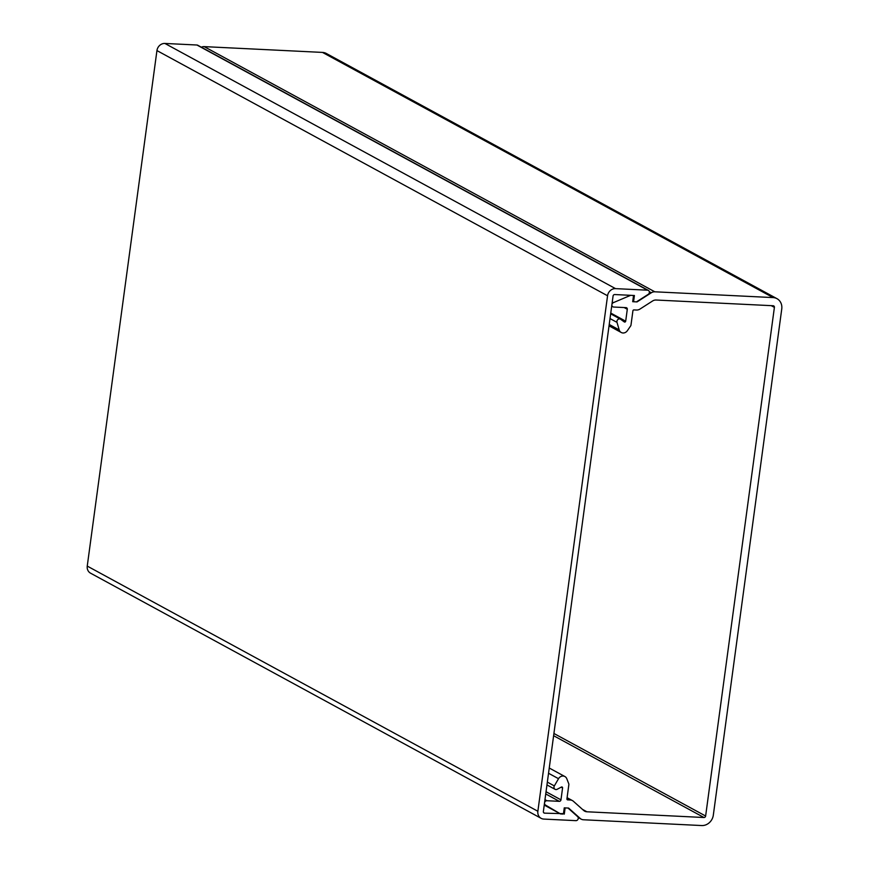 <?xml version="1.0" encoding="UTF-8"?>
<svg xmlns="http://www.w3.org/2000/svg" width="869" height="869" viewBox="0 0 869 869"><rect width="100%" height="100%" fill="white"/><g stroke="black" fill="none" stroke-linecap="round" stroke-linejoin="round"><path stroke-width="1.3" d="M648.383 290.42A2.314 2.053 118.5 0 0 647.59 290.192L196.959 45.014A2.314 2.053 118.5 0 1 197.763 45.242L648.383 290.42A2.314 2.053 118.5 0 1 648.231 294.352L636.456 301.88L633.566 301.739L634.403 295.503L614.72 294.548A1.597 1.423 -61.5 0 0 613.069 296.036L543.364 811.537A1.597 1.423 -61.5 0 0 544.602 813.156L563.438 813.666M647.59 290.192L615.524 288.627A7.669 6.811 118.5 0 0 607.561 295.764L537.868 811.266A7.669 6.811 118.5 0 0 541.148 818.337A7.669 6.811 118.5 0 0 543.798 819.076L575.865 820.651A2.314 2.053 118.5 0 0 577.613 816.61L568.022 808.04L565.132 807.898L564.285 814.123M196.959 45.014L164.904 43.45A7.669 6.811 118.5 0 0 156.941 50.587L87.248 566.088A7.669 6.811 118.5 0 0 90.528 573.16L541.148 818.337M632.751 301.293L633.566 301.739M553.922 733.479L705.628 816.024L774.398 307.376A1.597 1.423 -61.5 0 0 773.16 305.747L656.084 300.022A6.387 5.681 -61.5 0 0 652.608 300.978L639.964 309.071A6.387 5.681 -61.5 0 1 636.488 310.037L633.914 309.907A0.956 0.847 -61.5 0 0 632.914 310.798L630.981 325.104A1.597 1.423 -61.5 0 1 630.688 325.875L627.364 330.687A5.116 4.541 -61.5 0 1 623.008 332.99A5.116 4.541 -61.5 0 1 621.248 332.49A5.116 4.541 -61.5 0 1 619.206 329.905L617.001 322.366A2.553 2.27 -61.5 0 1 620.694 319.314L624.279 321.932A0.956 0.847 -61.5 0 0 625.691 321.193L627.299 309.266A1.597 1.423 -61.5 0 0 626.06 307.637L613.72 307.039A2.346 2.086 -61.5 0 1 613.405 302.629L630.644 295.319L632.958 295.438A0.641 0.565 -61.5 0 1 633.447 296.09L632.697 301.695L637.031 301.912L651.326 292.766A6.387 5.681 -61.5 0 1 654.802 291.799L773.095 297.589A11.188 9.939 -61.5 0 1 776.973 298.664A11.188 9.939 -61.5 0 1 781.752 308.984L713.319 815.144A11.188 9.939 -61.5 0 1 701.717 825.55L583.414 819.76A6.387 5.681 -61.5 0 1 581.209 819.152A6.387 5.681 -61.5 0 1 580.253 818.479L568.598 808.061L564.263 807.855L563.503 813.46A0.641 0.565 -61.5 0 1 562.84 814.057L560.527 813.938L545.482 805.052A2.346 2.086 -61.5 0 1 546.959 800.729L559.31 801.337L545.743 793.951M546.047 791.735L560.972 799.849L562.58 787.933A0.956 0.847 -61.5 0 0 561.385 787.064L557.148 789.291A2.553 2.27 -61.5 0 1 554.335 785.924L558.528 778.7A5.116 4.541 -61.5 0 1 564.883 776.528A5.116 4.541 -61.5 0 1 566.784 778.722L568.771 783.795A1.597 1.423 -61.5 0 1 568.858 784.588L566.925 798.893A0.956 0.847 -61.5 0 0 567.663 799.871L570.238 799.991A6.387 5.681 -61.5 0 1 572.454 800.61A6.387 5.681 -61.5 0 1 573.41 801.283L583.718 810.495A6.387 5.681 -61.5 0 0 584.674 811.168A6.387 5.681 -61.5 0 0 586.89 811.776L703.966 817.512L553.618 735.706M705.628 816.024A1.597 1.423 -61.5 0 1 703.966 817.512M560.972 799.849A1.597 1.423 -61.5 0 1 559.31 801.337M776.973 298.664L326.353 53.487A11.188 9.939 118.5 0 0 322.475 52.412L204.182 46.622A6.387 5.681 118.5 0 0 201.38 47.208M544.244 805.085L560.527 813.938M543.625 812.624L544.602 813.156M537.868 811.266L87.248 566.088M607.561 295.764L156.941 50.587M615.524 288.627L164.904 43.45M322.475 52.412L773.095 297.589M774.398 307.376L771.237 305.649M204.182 46.622L654.802 291.799M612.254 302.01L613.405 302.629M625.691 321.193L610.766 313.068M624.138 307.55L627.299 309.266M610.016 318.565L617.001 322.366M619.206 329.905L609.223 324.474M582.48 809.376L586.89 811.776M548.535 773.269L558.528 778.7M547.34 782.122L554.335 785.924M562.58 787.933L561.178 787.173M544.972 799.654L546.959 800.729M544.331 804.422L545.482 805.052M578.113 817.305L580.253 818.479M651.326 292.766L649.328 291.68M567.012 798.231L570.238 799.991M567.077 799.545L567.663 799.871M611.7 306.16L612.906 306.811M621.248 332.49L609.028 325.853M564.883 776.528L549.251 768.022M620.466 319.173L610.657 313.839M567.088 797.688L572.454 800.61M555.063 789.324L546.959 784.924M581.209 819.152L578.178 817.501"/></g></svg>
